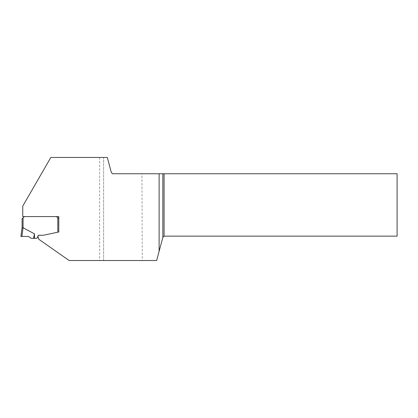 <?xml version="1.0" encoding="UTF-8"?>
<svg xmlns="http://www.w3.org/2000/svg" width="418" height="418" viewBox="0 0 418 418"><rect width="100%" height="100%" fill="white"/><g stroke="black" fill="none" stroke-linecap="round" stroke-linejoin="round"><path stroke-width="0.31" stroke-dasharray="2.09 1.57" d="M22.107 218.671L24.453 216.571L56.446 216.571L57.804 217.93L57.804 232.22L43.514 235.256L38.827 235.256A0.742 0.742 0 0 0 38.132 235.742L37.489 237.518A1.233 1.233 0 0 1 36.329 238.328L31.287 238.328L28.387 236.452L21.893 236.452L23.037 227.758L22.107 227.272L20.9 236.452L21.893 236.452M33.409 238.328L34.292 233.74L34.292 238.328M34.292 233.74L23.058 227.768L23.058 217.971M57.804 232.22L43.514 235.256L39.282 235.256M37.965 236.201L37.949 236.248A1.515 1.515 0 0 1 39.37 235.256L43.279 235.256A0.862 0.862 0 0 0 43.456 235.235L58.792 231.974L58.792 216.571L22.75 216.571L22.75 206.1L50.839 157.45L107.306 157.45L111.345 172.519L112.578 173.752L141.948 173.752L142.261 260.524L69.148 260.524L38.853 239.31L37.913 236.342M58.792 232.006L58.792 218.671L57.804 217.93M141.948 173.752L397.1 173.752L397.1 236.139L164.081 236.139L162.848 237.372L156.645 260.524L142.261 260.524M119.652 260.524L108.513 260.524L119.652 260.524M103.607 260.524L103.607 157.45L103.607 260.524M130.761 260.55L108.544 260.55M28.387 236.452L20.9 236.452L28.387 236.452M99.656 157.45L99.656 260.524"/><path stroke-width="0.63" d="M22.107 218.671L24.453 216.571L56.446 216.571L58.792 218.671L58.792 231.969L58.792 216.571L22.75 216.571L22.75 206.1L50.839 157.45L107.306 157.45L111.345 172.519L112.578 173.752L159.112 173.752L159.112 251.328L156.645 260.524L69.148 260.524L38.853 239.31L37.913 236.342L37.489 237.518A1.233 1.233 0 0 1 36.329 238.328L31.287 238.328L28.387 236.452L20.9 236.452L22.107 227.267L22.107 218.671L22.107 227.272L23.058 227.768L21.893 236.452M34.438 238.328L34.438 233.819L23.058 227.768L23.058 217.971M39.282 235.256L38.827 235.256A0.742 0.742 0 0 0 38.132 235.742L37.965 236.201M34.438 233.819L33.571 238.328M37.913 236.342L37.949 236.248A1.515 1.515 0 0 1 39.37 235.256L43.279 235.256A0.862 0.862 0 0 0 43.456 235.235L58.792 231.974M159.112 173.752L397.1 173.752L397.1 236.139L164.081 236.139L162.848 237.372L159.112 251.328M164.081 173.752L164.081 236.139M162.848 173.752L162.848 237.372M108.513 260.524L130.787 260.524M28.387 236.452L20.9 236.452L28.387 236.452M57.804 232.183L57.804 217.93"/></g></svg>
